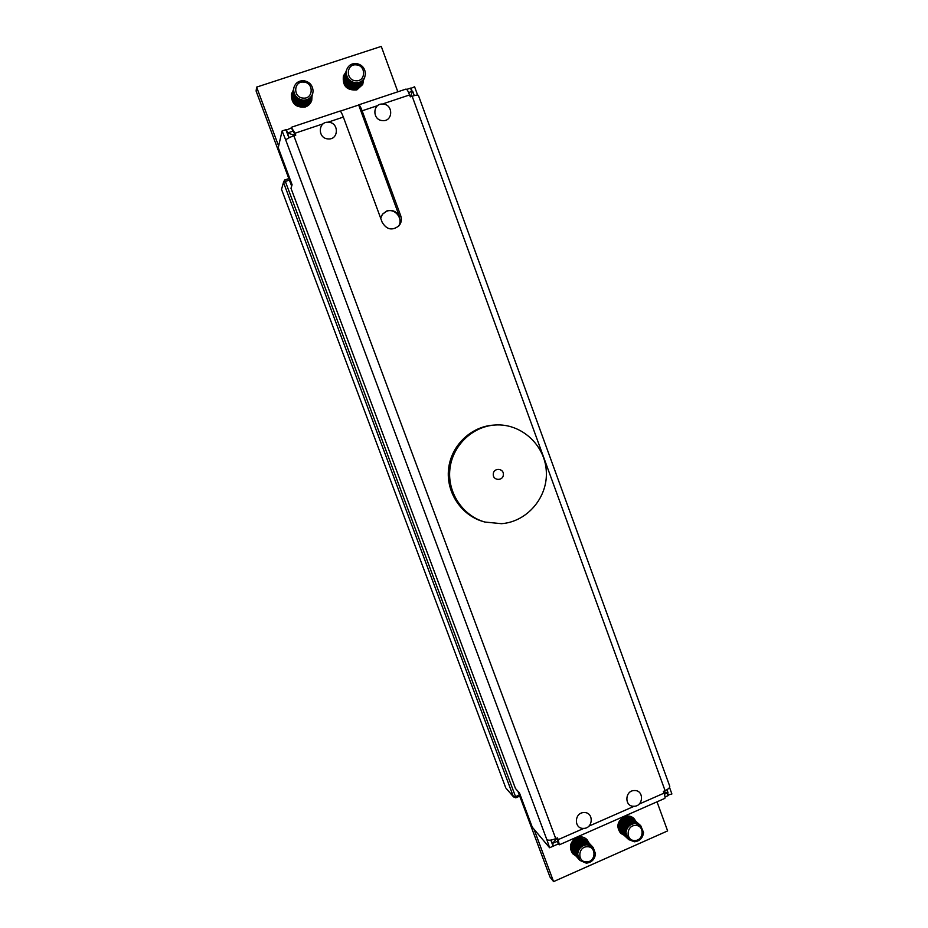 <?xml version="1.0" encoding="UTF-8"?>
<svg xmlns="http://www.w3.org/2000/svg" width="928" height="928" viewBox="0 0 928 928"><rect width="100%" height="100%" fill="white"/><g stroke="black" fill="none" stroke-linecap="round" stroke-linejoin="round"><path stroke-width="1.39" d="M291.844 127.113L339.926 111.093C340.68 111.105 341.829 113.1 343.348 117.079L382.174 222.279C386.698 229.773 392.312 230.933 399.005 225.759C401.372 222.801 401.952 219.484 400.734 215.795L362.129 110.803C360.609 106.836 359.438 104.852 358.637 104.864L399.643 217.106C396.987 211.584 392.753 209.508 386.941 210.888L382.475 214.159L380.7 218.277M382.348 214.322L386.686 211.224C395.189 207.791 403.854 219.228 398.286 226.502M288.91 137.82L285.882 129.7L282.089 130.964L278.249 147.703L292.1 184.753L290.986 188.291L515.458 788.487L519.506 793.046L532.254 827.138L549.608 847.751L553.1 846.208L550.826 840.107M667.963 795.041L671.895 793.974L669.54 787.489M667.568 792.883L668.508 795.458M583.503 828.518L558.157 839.643L557.508 837.88L555.744 838.645L293.863 135.79L295.777 135.152L295.046 133.214L323.234 123.795M383.044 103.808L409.608 94.934L410.304 96.848L412.16 96.234L665.086 790.656L663.369 791.41L664.007 793.162L639.148 804.077M409.608 94.934C408.1 90.99 406.87 89.042 405.93 89.1L358.684 104.852M667.232 793.022L668.172 795.609L665.04 796.99M552.45 843.366L553.459 846.058L552.728 845.211M557.38 841.29L558.343 843.9L553.459 846.058M558.343 843.9L559.329 844.805L558.157 839.643M293.863 135.79C289.211 137.448 286.52 138.898 285.789 140.128L282.089 130.964M549.608 847.751L546.801 839.527C548.367 840.675 551.348 840.385 555.744 838.645M286.091 130.256L291.566 127.797L292.83 131.208M287.529 132.971L286.265 129.572M411.777 91.501L410.547 88.137L406.719 89.424M295.046 133.214L291.566 127.797M358.44 105.096L340.24 111.151M410.675 88.462L414.596 86.791L417.6 95.062M410.918 88.021L412.148 91.385M551.8 842.705L552.694 843.343L557.02 838.088M295.243 135.326L294.802 134.131L292.9 134.769L293.352 135.964M665.086 790.656C668.485 789.055 670.051 787.57 669.749 786.225L418.424 95.41C417.983 94.772 415.895 95.039 412.16 96.234M293.12 131.184L294.802 134.131M557.183 838.541L557.763 841.116L556.046 841.882M559.387 844.782L664.715 798.44C665.341 798.08 665.109 796.317 664.007 793.162M663.532 791.851L668.032 792.674L666.965 789.693M287.32 133.539L287.552 132.971L292.9 134.769M409.874 95.665L410.872 95.329L412.658 91.211L414.259 95.596M584.083 812.58C593.943 812.035 593.363 828.588 583.538 828.391C573.666 828.948 574.235 812.348 584.083 812.58M303.711 82.093C314 82.557 313.467 99.296 303.201 98.101C292.9 97.66 293.434 80.864 303.711 82.093M313.096 91.199L312.724 93.566C311.1 98.02 307.876 100.201 303.073 100.131C297.18 99.076 294.037 95.572 293.631 89.622L293.874 87.731C295.371 82.975 298.642 80.632 303.688 80.69C309.558 81.757 312.701 85.26 313.096 91.199M312.701 93.612L312.69 93.658C311.066 98.113 307.852 100.305 303.038 100.224C297.157 99.168 294.014 95.665 293.608 89.714L293.863 87.789M312.597 93.972L312.516 94.273C310.892 98.716 307.678 100.897 302.876 100.827C297.006 99.772 293.874 96.28 293.468 90.341L293.793 88.148M312.492 94.32L312.481 94.378C310.868 98.809 307.655 101.001 302.853 100.92C296.983 99.864 293.851 96.373 293.445 90.434L293.7 88.508M312.388 94.679L312.307 94.981C310.694 99.412 307.481 101.593 302.69 101.523C296.832 100.468 293.7 96.988 293.294 91.06L293.619 88.868M312.295 95.027L312.272 95.085C310.66 99.516 307.458 101.686 302.667 101.616C296.809 100.572 293.677 97.08 293.271 91.153L293.515 89.285M312.179 95.387L312.098 95.688C310.486 100.108 307.284 102.289 302.505 102.219C296.658 101.164 293.526 97.684 293.132 91.768L293.445 89.587M312.098 95.688L312.075 95.781C310.462 100.212 307.261 102.382 302.482 102.312C296.635 101.256 293.503 97.776 293.109 91.872L293.364 89.946M311.982 96.083L311.889 96.396C310.288 100.804 307.098 102.973 302.319 102.904C296.484 101.86 293.364 98.38 292.958 92.487L293.283 90.306M311.878 96.442L311.866 96.489C310.254 100.897 307.064 103.066 302.296 102.996C296.461 101.952 293.341 98.484 292.935 92.58L293.19 90.666M311.773 96.79L311.692 97.092C310.08 101.5 306.901 103.669 302.134 103.588C296.31 102.544 293.19 99.087 292.796 93.194L293.109 91.025M311.68 97.138L311.657 97.185C310.056 101.593 306.866 103.762 302.11 103.681C296.287 102.648 293.167 99.18 292.772 93.287L293.016 91.431M311.564 97.486L311.483 97.788C309.882 102.184 306.704 104.342 301.948 104.272C296.136 103.24 293.028 99.772 292.622 93.902L292.946 91.733M311.472 97.834L311.46 97.881C309.859 102.277 306.681 104.446 301.925 104.365C296.113 103.333 293.004 99.876 292.598 93.995L292.854 92.081M311.367 98.182L311.286 98.484C309.685 102.869 306.507 105.026 301.762 104.957C295.962 103.924 292.865 100.468 292.459 94.598L292.784 92.44M311.274 98.53L311.251 98.577C309.65 102.962 306.484 105.119 301.739 105.05C295.939 104.017 292.842 100.56 292.436 94.702L292.691 92.788M311.17 98.867L311.077 99.168C309.488 103.553 306.321 105.711 301.588 105.641C295.788 104.597 292.691 101.152 292.297 95.306L292.622 93.148M311.077 99.168L311.054 99.261C309.453 103.646 306.298 105.804 301.554 105.734C295.765 104.69 292.68 101.245 292.274 95.398L292.529 93.496M310.961 99.563C309.453 104.11 306.263 106.36 301.403 106.314C294.605 104.818 291.612 100.665 292.448 93.844M310.984 99.505C308.827 110.246 291.288 107.022 292.134 96.002L292.459 93.798M634.474 790.552C644.194 790.053 643.614 806.49 633.917 806.258C624.184 806.792 624.764 790.296 634.474 790.552M576.01 856.045L572.68 853.69C568.713 847.264 570.024 841.928 576.601 837.671C580.58 836.14 584.06 836.789 587.041 839.62L589.141 843.158M636.109 821.547L630.24 819.204C624.938 819.842 621.922 822.904 621.203 828.391L624.208 835.362L620.693 833.321C616.099 826.894 617.201 821.396 624.01 816.814C627.595 815.399 630.831 815.863 633.72 818.206L636.098 821.535M657.012 801.827L667.626 830.908L553.575 881.6L533.994 829.203M517.917 791.259L549.991 877.03L553.575 881.6M363.521 80.098L362.732 84.471L356.828 89.912C346.84 90.642 342.362 85.991 343.395 75.945L345.761 72.256M312.04 95.886L311.738 100.375C310.694 103.611 308.572 105.804 305.37 106.964C295.951 107.926 291.288 103.634 291.392 94.099L293.329 90.109M278.632 146.032L256.615 87.116L381.269 46.4L397.834 91.802M291.659 186.134L256.105 91.048L256.615 87.116M356.224 64.879C366.374 65.354 365.841 81.989 355.714 80.771C345.552 80.318 346.086 63.626 356.224 64.879M365.435 73.95L364.704 77.314C362.86 81.107 359.809 82.94 355.528 82.801C349.728 81.745 346.631 78.254 346.237 72.338L346.794 69.403C348.557 65.331 351.677 63.359 356.155 63.487C361.955 64.566 365.04 68.057 365.435 73.95M364.681 77.36L364.658 77.407C362.825 81.212 359.762 83.033 355.494 82.905C349.694 81.838 346.596 78.358 346.19 72.442L346.759 69.507M364.518 77.732L364.391 78.045C362.558 81.838 359.507 83.659 355.238 83.532C349.45 82.476 346.353 78.996 345.958 73.092L346.643 69.832M364.391 78.045L364.344 78.149C362.512 81.942 359.472 83.764 355.204 83.636C349.415 82.569 346.318 79.089 345.924 73.196L346.48 70.261M364.205 78.462L364.078 78.787C362.256 82.569 359.206 84.39 354.948 84.262C349.172 83.195 346.074 79.727 345.68 73.834L346.376 70.586M364.054 78.834L364.043 78.88C362.21 82.662 359.171 84.494 354.914 84.355C349.125 83.3 346.04 79.831 345.645 73.938L346.225 70.957M363.904 79.193L363.776 79.518C361.943 83.288 358.904 85.109 354.658 84.982C348.893 83.926 345.808 80.458 345.413 74.576L346.098 71.34M363.753 79.564L363.73 79.622C361.908 83.392 358.869 85.214 354.624 85.074C348.847 84.019 345.773 80.562 345.378 74.681L345.935 71.758M363.59 79.924L363.463 80.249C361.642 84.007 358.614 85.828 354.368 85.701C348.615 84.645 345.541 81.188 345.146 75.319L345.819 72.082M363.44 80.295L363.428 80.342C361.607 84.112 358.568 85.933 354.334 85.794C348.568 84.75 345.494 81.293 345.1 75.423L345.68 72.454M363.289 80.655L363.161 80.968C361.34 84.726 358.312 86.548 354.078 86.42C348.336 85.364 345.262 81.919 344.868 76.061L345.552 72.836M363.138 81.026L363.115 81.072C361.305 84.831 358.278 86.64 354.044 86.513C348.302 85.469 345.228 82.012 344.833 76.166L345.413 73.196M362.976 81.386L362.86 81.699C361.038 85.446 358.022 87.255 353.8 87.128C348.058 86.084 344.996 82.638 344.601 76.792L345.286 73.579M362.813 81.792L362.813 81.792C361.004 85.55 357.976 87.36 353.754 87.232C348.023 86.176 344.961 82.743 344.566 76.896L345.146 73.938M362.674 82.105L362.546 82.418C360.737 86.165 357.732 87.974 353.51 87.847C347.78 86.791 344.729 83.358 344.334 77.534L345.019 74.31M362.535 82.464L362.512 82.522C360.702 86.258 357.686 88.067 353.475 87.94C347.745 86.896 344.694 83.462 344.3 77.627L344.891 74.634M362.372 82.824L362.245 83.137C360.447 86.872 357.431 88.682 353.22 88.554C347.513 87.51 344.462 84.077 344.068 78.265L344.74 75.052M362.233 83.184L362.21 83.23C360.4 86.965 357.396 88.775 353.185 88.647C347.478 87.603 344.427 84.17 344.033 78.358L344.601 75.412M344.497 75.736L343.801 78.984C342.989 89.332 359.008 93.252 362.094 83.497C360.331 87.464 357.292 89.366 352.942 89.25C345.692 87.464 342.873 82.975 344.474 75.783M383.067 104.075C393.576 104.528 393.02 121.823 382.533 120.605C371.989 120.188 372.557 102.834 383.067 104.075M635.378 825.468C644.682 824.934 644.125 840.664 634.845 840.49C625.53 841.046 626.087 825.27 635.378 825.468M643.545 832.486C642.826 838.03 639.786 841.128 634.439 841.789L628.627 839.562L625.948 832.822C626.678 827.266 629.718 824.168 635.077 823.519L640.668 825.572L643.545 832.486M628.581 839.515L625.843 832.718C626.574 827.173 629.613 824.076 634.972 823.426L640.61 825.526M628.186 839.121L625.147 832.08C625.878 826.535 628.917 823.438 634.265 822.8L640.192 825.166M627.769 838.75L625.043 831.975C625.774 826.43 628.813 823.345 634.149 822.695L639.786 824.795M627.386 838.367L624.358 831.337C625.078 825.804 628.117 822.718 633.453 822.069L639.369 824.435M626.968 837.996L624.242 831.233C624.973 825.7 628.001 822.614 633.337 821.976L638.963 824.064M626.586 837.613L623.57 830.595C624.289 825.073 627.316 821.999 632.641 821.35L638.545 823.716M626.18 837.242L623.454 830.49C624.184 824.98 627.212 821.895 632.536 821.257L638.151 823.345M625.785 836.859L622.781 829.864C623.5 824.354 626.516 821.268 631.84 820.63L637.733 822.985M625.379 836.499L622.665 829.76C623.396 824.25 626.412 821.176 631.724 820.538L637.339 822.614M624.996 836.116L621.992 829.122C622.711 823.623 625.727 820.561 631.04 819.923L636.921 822.266M624.59 835.745L621.876 829.029C622.607 823.53 625.623 820.456 630.924 819.818L636.527 821.906M623.802 835.003L621.099 828.298C621.818 822.811 624.834 819.749 630.124 819.111L635.715 821.187M623.419 834.632L620.426 827.66C621.145 822.185 624.15 819.134 629.439 818.496L635.297 820.839M623.024 834.26L620.322 827.567C621.041 822.092 624.045 819.03 629.335 818.392L634.903 820.468M622.642 833.889L619.649 826.941C620.368 821.466 623.361 818.415 628.65 817.788L634.497 820.12M622.236 833.53L619.544 826.836C620.264 821.373 623.256 818.322 628.534 817.696L634.102 819.76M627.862 817.081L633.696 819.412C626.307 815.225 621.354 817.487 618.872 826.222L621.876 833.17C615.67 828.46 620.02 816.826 627.862 817.081M328.616 122.276C339.288 122.693 338.732 140.105 328.083 138.91C317.399 138.527 317.956 121.046 328.616 122.276M484.915 522.046L483.407 521.617C461.46 515.539 446.032 492.513 448.537 469.243C450.857 445.95 470.682 426.578 493.406 425.128L495.146 425.012C521.026 423.168 544.84 444.756 546.29 470.96C548.123 497.153 527.278 521.826 501.48 523.682L484.915 522.046C462.863 515.933 447.354 492.78 449.871 469.382C452.203 445.962 472.132 426.474 494.972 425.024M587.18 846.754C596.6 846.197 596.054 862.031 586.658 861.88C577.216 862.46 577.761 846.591 587.18 846.754M595.509 853.783C594.778 859.363 591.704 862.483 586.287 863.168L579.861 860.395L577.68 854.178C578.411 848.586 581.496 845.454 586.925 844.793L593.131 847.357L595.509 853.783M579.814 860.337L577.587 854.062C578.318 848.47 581.392 845.35 586.821 844.677L593.085 847.299M579.466 859.92L576.972 853.377C577.703 847.798 580.777 844.677 586.194 844.016L592.702 846.928M579.095 859.537L576.868 853.273C577.61 847.693 580.684 844.573 586.09 843.912L592.342 846.533M578.747 859.119L576.265 852.588C576.996 847.02 580.07 843.912 585.475 843.25L591.971 846.15M578.388 858.736L576.16 852.484C576.903 846.916 579.965 843.807 585.371 843.134L591.612 845.756M578.04 858.33L575.557 851.811C576.288 846.255 579.35 843.134 584.744 842.473L591.24 845.373M577.68 857.936L575.464 851.695C576.195 846.139 579.258 843.03 584.652 842.369L590.881 844.979M577.332 857.53L574.85 851.022C575.58 845.478 578.643 842.369 584.025 841.719L590.51 844.608M576.972 857.147L574.757 850.918C575.488 845.373 578.55 842.264 583.932 841.615L590.15 844.213M576.636 856.741L574.154 850.245C574.884 844.712 577.935 841.615 583.318 840.954L589.779 843.842M576.276 856.347L574.061 850.141C574.792 844.608 577.842 841.51 583.213 840.849L589.419 843.448M575.928 855.952L573.458 849.468C574.188 843.946 577.239 840.849 582.598 840.2L589.048 843.076M575.569 855.558L573.365 849.364C574.096 843.842 577.135 840.745 582.506 840.095L588.7 842.694M575.232 855.164L572.762 848.691C573.492 843.181 576.532 840.095 581.891 839.446L588.329 842.322M574.826 854.723L572.669 848.586C573.4 843.076 576.439 839.991 581.798 839.341L587.981 841.928M574.536 854.375L572.077 847.925C572.796 842.415 575.836 839.341 581.183 838.692L587.61 841.557M574.177 853.992L571.984 847.821C572.704 842.311 575.743 839.237 581.09 838.587L587.262 841.174M573.84 853.598C569.514 845.756 571.729 840.536 580.476 837.938L586.89 840.803C579.374 835.896 574.188 838.007 571.381 847.16L573.864 853.621M493.278 474.243C493.255 467.619 503.823 467.956 503.347 474.556C503.37 481.168 492.814 480.855 493.278 474.243C493.255 467.619 503.823 467.956 503.347 474.556C503.37 481.168 492.814 480.855 493.278 474.243M519.738 796.108L515.759 797.825L515.539 796.642L519.32 795.006M289.397 180.09L285.348 181.47L284.571 180.044L288.84 178.594M281.532 189.37L505.772 787.907L513.497 796.885L283.481 182.422L281.532 189.37M284.571 180.044L283.481 182.422L285.348 181.47L515.539 796.642L513.497 796.885L515.759 797.825M399.643 217.106L400.734 215.795M633.882 806.386L588.839 826.175M362.129 110.803L377.754 105.583M328.605 121.997L343.348 117.079M546.801 839.527L285.789 140.128M289.153 137.704L287.425 133.087M552.276 843.262L551.081 840.072M410.872 95.329L411.313 96.512M664.854 794.066L667.998 792.686M552.798 843.297L556.011 841.893M287.587 132.959L293.178 131.092M409.062 92.406L412.658 91.211"/></g></svg>
